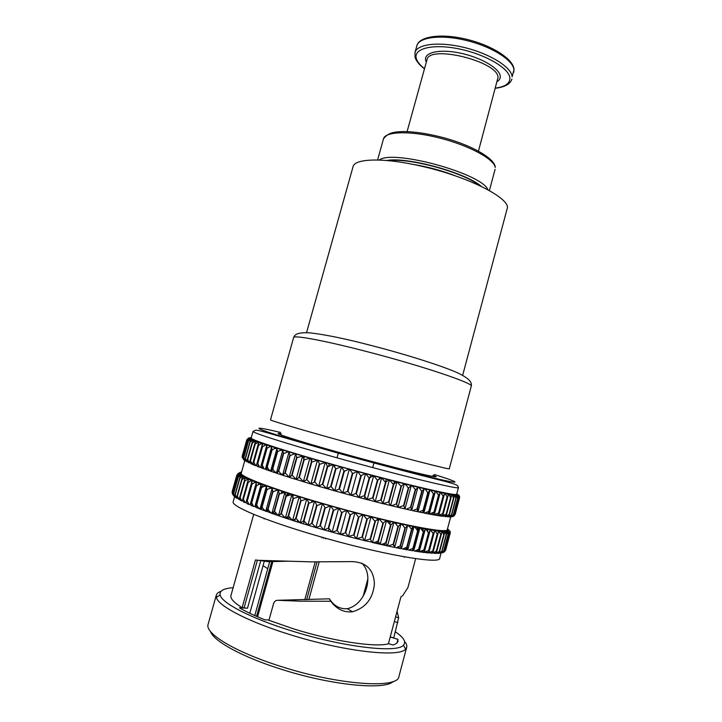 <?xml version="1.0" encoding="UTF-8"?>
<svg xmlns="http://www.w3.org/2000/svg" width="722" height="722" viewBox="0 0 722 722"><rect width="100%" height="100%" fill="white"/><g stroke="black" fill="none" stroke-linecap="round" stroke-linejoin="round"><path stroke-width="1.08" d="M451.566 516.907L454.508 514.624L458.804 498.406L458.696 497.115L455.519 494.462L457.983 496.781L457.107 496.456L457.604 498.424L457.983 496.781M445.988 530.399L446.665 530.598L445.988 530.399M457.107 496.456L454.084 494.38L456.313 496.204L454.887 495.806L455.844 498.279L456.313 496.204M346.858 510.255L340.206 534.451L337.201 530.526L332.093 532.168L338.708 508.008L341.605 512.611L346.858 510.237L350.062 514.894L354.989 512.394L358.482 517.105L363.049 514.488L366.794 519.244L370.973 516.51L374.944 521.284L378.725 518.423L382.877 523.215L386.532 520.598L386.234 520.237L390.548 525.02L393.869 522.439L393.472 521.916L395.99 523.91L397.894 526.69L400.9 524.172L400.376 523.477L402.813 525.228L404.889 528.224L407.569 525.787L406.919 524.894L409.239 526.41L411.829 529.668L413.85 527.277L413.056 526.158L415.24 527.457L417.623 530.823L419.708 528.63L418.76 527.277L420.791 528.369L423.3 531.879L425.096 529.84L425.041 528.883L423.985 528.233L425.845 529.136L428.48 532.773L430.005 530.896L429.924 529.758L428.733 529.027L430.547 529.867L433.128 533.495L434.409 531.807L434.301 530.499L432.956 529.668L434.933 530.598L437.243 534.045L438.281 532.547L438.173 531.094L436.657 530.138L438.823 531.193L440.79 534.424L441.62 533.143L441.521 531.572L439.815 530.444L442.198 531.672L443.777 534.632L444.346 531.961L442.424 530.589L445.059 532.06L446.196 534.668L446.647 532.304L444.481 530.571L447.387 532.43L448.037 534.551L448.407 532.637L446.647 530.598L449.12 532.836L449.31 534.271L449.589 533.016L446.954 530.074L450.131 533.414C450.456 531.888 449.752 530.679 448.037 529.804C449.887 530.661 450.6 531.78 450.194 533.143L450.149 533.314M359.06 497.476L355.91 493.46L350.937 495.301L357.498 471.295L360.738 475.78L365.603 473.47L369.113 478.027L373.617 475.608L377.389 480.22L381.505 477.684L385.494 482.332L389.203 479.688L393.373 484.354L397.028 481.727L400.99 486.285L404.266 483.848L403.842 483.406L406.378 485.31L408.273 488.09L411.233 485.716L410.692 485.103L413.137 486.781L415.574 489.868L417.848 487.485L417.172 486.682L419.5 488.135L421.72 491.339L424.058 489.137L423.245 488.126L425.438 489.372L427.803 492.747L429.843 490.68L428.868 489.435L430.908 490.482L433.696 494.083L435.167 492.088L435.14 491.267L434.03 490.599L435.889 491.465L438.507 495.13L440.005 493.352L439.96 492.377L438.696 491.619L440.673 492.539L443.082 496.077L444.337 494.48L444.274 493.352L442.857 492.476L445.005 493.514L447.117 496.871L448.136 495.463L448.073 494.209L446.476 493.189L448.822 494.371L450.591 497.503L451.349 494.949L449.562 493.74L452.116 495.13L453.497 497.972L454.102 495.608L452.098 494.137L454.887 495.806M445.321 516.708L449.102 514.542L449.183 515.571L446.07 516.6M442.649 516.266L443.651 516.013M431.828 553.386L436.332 551.211L436.503 552.429L434.382 553.422L433.796 553.097M443.552 516.383L446.304 515.481L446.16 514.19L441.422 516.257M438.777 515.725L440.42 515.968L440.628 515.192M429.482 552.962L430.7 552.52M440.42 515.977L442.884 515.219L442.649 513.676L437.667 515.688M434.409 515.012L436.747 515.409L437.081 514.154M430.565 553.061L433.001 552.411L432.749 550.94L427.92 553.052M424.969 552.529L426.819 552.727L427.09 551.707M436.747 515.418L438.931 514.786L438.579 512.99L433.489 514.966M429.554 514.136L432.55 514.687L433.029 512.891M426.819 552.736L428.976 552.222L428.606 550.507L423.561 552.556M419.978 551.888L422.55 552.231L422.966 550.669M432.55 514.696L434.454 514.19L433.976 512.142L429.021 514.118M424.211 513.089L427.839 513.811L428.471 511.429M422.541 552.24L424.428 551.852L423.913 549.893L419.004 551.924M414.527 551.076L417.758 551.572L418.336 549.406M418.417 511.889L422.632 512.773L423.372 510.003M408.616 550.083L412.488 550.742L413.174 548.169M412.19 510.544L416.964 511.582L417.623 509.109M402.28 548.919L406.739 549.749L407.352 547.457M405.556 509.046L410.854 510.246L411.387 508.252M395.548 547.592L400.566 548.594L401.053 546.771M398.553 507.422L404.329 508.766L404.744 507.241M388.463 546.112L393.986 547.276L394.347 545.904M404.329 508.775L405.042 508.748L403.58 505.544L398.273 507.404M391.225 505.662L397.443 507.16L397.741 506.059M393.977 547.285L394.672 547.348L393.174 544.244L387.876 546.103M380.106 544.37L383.012 544.009L385.801 542.637L387.037 545.814L387.29 544.857M397.443 507.16L397.975 507.196L396.27 503.794L393.49 505.147L390.566 505.562M375.765 501.817L383.048 503.712L388.626 501.925L390.232 505.427L390.431 504.705M373.355 542.727L379.772 544.198L379.925 543.612M379.763 544.207L378.102 540.886L375.611 542.114L372.453 542.592M365.431 540.832L372.299 542.168M389.42 479.877L382.985 503.676L381.162 500.048L375.16 501.7M367.173 499.633L372.597 497.864L375.052 501.474M372.218 542.466L370.142 539L364.583 540.688M357.336 538.829L364.466 540.525M364.448 540.597L362.426 537.105L356.56 538.675M359.574 497.611L367.164 499.66L364.312 495.698L359.087 497.494M356.488 538.621L353.645 534.885L348.437 536.572M348.41 536.545L345.676 532.8L340.261 534.397L346.858 510.219M334.692 490.816L339.493 488.974L342.797 493.081L349.376 469.065L352.769 473.623L357.498 471.286L350.937 495.31L347.932 491.303L342.797 493.081L349.376 469.056L341.398 467.062L344.34 471.304L348.916 469.138M326.064 488.37L318.646 486.285L322.409 484.137L326.452 488.541L331.118 486.628L334.665 490.825L341.398 467.062M341.253 466.827L333.266 464.787L335.965 468.966L340.694 466.863M328.745 528.179L323.799 529.912L320.351 525.797L325.234 508.026L330.604 505.734L333.618 510.4L338.708 507.999L332.093 532.168L328.745 528.179L333.618 510.4M323.97 529.876L330.568 505.761M326.597 488.577L333.266 464.787M341.118 466.809L333.275 464.58C396.983 482.585 459.021 497.196 456.701 494.173L458.452 487.558C457.333 485.157 459.743 485.022 435.619 478.993C413.11 473.388 373.87 463.145 337.183 452.902L271.138 433.868C260.398 430.727 256.815 430.077 255.678 430.213L253.052 431.368C251.518 432.487 285.966 443.534 335.279 457.333C398.968 475.238 460.871 490.211 458.452 487.558M322.86 484.272L327.716 466.638L333.275 464.58C283.954 450.718 249.577 439.364 251.202 437.956L253.052 431.368M315.866 527.565L312.084 523.378L316.967 505.635L322.581 503.442L325.234 508.026M320.351 525.797L315.848 527.611L322.49 503.478L330.432 505.743M318.655 486.267L314.774 481.926L319.638 464.327L325.405 462.351L327.716 466.638M307.915 525.21L303.998 520.941L308.89 503.243L314.702 501.14L316.967 505.635M314.774 481.926L310.803 483.975L306.922 479.598L311.787 462.053L317.725 460.149L319.638 464.327M303.998 520.941L300.135 522.872L296.146 518.504L301.038 500.86L307.03 498.839L308.89 503.243M303.366 481.736L299.359 477.314L304.206 459.833L310.298 457.983L311.787 462.053M296.146 518.504L292.609 520.463L288.592 516.095L293.475 498.505L299.603 496.574L301.038 500.86M296.146 479.525L292.112 475.085L296.959 457.667L303.15 455.88L302.59 456.042L304.206 459.833M285.38 518.134L281.372 513.721L286.246 496.194L292.473 494.335L291.887 494.561L293.475 498.505M289.269 477.377L285.253 472.928L290.082 455.582L294.973 453.714L296.336 453.849L295.596 454.084L296.959 457.667M278.512 515.833L274.531 511.393L279.387 493.947L285.686 492.142L284.91 492.467L286.246 496.194M282.78 475.302L279.91 472.829L278.8 470.852L283.62 453.587L288.394 451.737L289.91 451.891L288.944 452.225L290.082 455.582M272.023 513.577L269.216 511.14L268.106 509.127L272.952 491.763L277.889 489.904L279.27 490.021L278.286 490.446L279.387 493.947M276.707 473.307L274.035 471.105L272.799 468.867L277.6 451.692L279.802 450.501L283.881 450.032L282.699 450.474L283.62 453.587M265.967 511.384L263.377 509.227L262.14 506.952L266.978 489.678L269.171 488.505L273.286 487.982L272.068 488.523L272.952 491.763M271.084 471.403L268.629 469.471L267.275 466.99L272.068 449.914L274.477 448.588L278.304 448.281L276.869 448.831L277.6 451.692M260.371 509.281L258.007 507.395L256.671 504.858L261.481 487.684L263.891 486.375L267.745 486.023L266.274 486.691L266.978 489.678M263.72 467.937L262.276 465.23L267.032 448.254L269.649 446.801L273.205 446.638L271.932 446.647L271.508 447.315L272.068 449.914M253.142 505.635L251.707 502.873L256.5 485.798L259.108 484.372L262.682 484.173L261.472 484.2L260.949 484.967L261.481 487.684M259.324 466.511L257.79 463.596L262.537 446.728L265.317 445.158L268.593 445.122L267.149 445.131L266.626 445.934L267.032 448.254M248.801 503.983L247.285 500.996L252.05 484.029L254.83 482.504L258.124 482.431L256.752 482.449L256.12 483.37L256.5 485.798M255.462 465.194L253.864 462.098L258.584 445.339L261.517 443.66L264.505 443.732L262.871 443.759L262.257 444.68L262.537 446.728M244.993 502.422L243.413 499.245L248.151 482.395L251.085 480.771L254.09 480.807L252.538 480.834L251.797 481.89L252.05 484.029M253.566 464.932L252.149 464.002L250.498 460.735L255.191 444.093L258.25 442.324L260.949 442.478L259.09 442.532L258.404 443.57L258.584 445.339M241.744 500.978L240.11 497.629L244.821 480.897L247.881 479.182L250.588 479.309L248.828 479.363L247.998 480.536L248.151 482.395M249.397 462.928L247.709 459.517L252.366 442.992L255.074 441.241L257.935 441.359L255.823 441.476L255.191 444.093M239.045 499.651L237.376 496.149L242.06 479.534L245.002 477.783L247.637 477.946L245.624 478.045L244.749 479.327L244.821 480.897M247.204 461.972L245.489 458.443L250.119 442.044L252.276 440.384L255.48 440.393L253.052 440.619L252.366 442.992M236.915 498.442L235.228 494.814L239.885 478.316L242.276 476.637L244.559 476.556L242.926 476.908L242.06 479.534M245.57 461.15L243.846 457.531L248.44 441.25L249.965 439.77L253.566 439.563L250.778 439.969L250.119 442.044M235.345 497.359L233.657 493.622L238.278 477.251L240.02 475.726L242.709 475.464L240.715 475.997L239.885 478.316M244.307 460.338L242.772 456.764L247.339 440.6L248.188 439.481L251.527 438.705L248.982 439.572L248.44 441.25M233.766 495.951L232.655 492.594L237.249 476.339L238.242 475.139L240.561 474.408L242.105 474.706L238.964 475.347L238.278 477.251M243.81 459.806L242.267 456.151L246.798 440.113L250.724 438.182L247.682 439.472L247.339 440.6M232.556 494.236L232.231 491.709L236.78 475.581L240.101 473.632L241.365 473.921L237.682 475.022L237.249 476.339M242.24 455.997L246.834 439.698L250.462 437.803L246.915 439.662L242.222 456.241L242.357 457.992M232.258 491.339L236.897 474.905L240.507 473.1L236.78 475.581M248.061 438.227L250.742 437.568L251.265 437.712L250.733 437.568L250.724 438.182L252.89 439.382M237.953 473.479L240.769 472.585L241.374 472.757L240.841 472.612L240.688 473.74M239.668 472.513L241.031 472.161M267.745 568.692L263.052 565.678M249.803 613.267L264.297 561.202L268.557 561.662L288.313 561.211M281.544 514.064L280.434 513.92M275.687 513.405L272.808 513.207M400.62 548.395L397.885 546.978M394.022 545.182L392.642 544.578M415.655 558.638L407.939 587.555L402.732 595.623L400.936 596.85L388.391 643.807C375.377 647.625 332.3 641.118 293.087 628.709L268.945 620.297L273.539 603.709C274.279 601.471 275.669 600.334 277.708 600.298L329.467 598.809C333.835 605.866 339.755 609.16 347.228 608.7C365.892 604.765 374.637 574.766 361.695 563.088M210.472 631.416C213.234 640.811 241.274 656.542 279.721 668.752C330.306 685.241 384.781 690.539 393.273 681.424M221.067 591.255C218.387 592.202 216.808 593.493 216.311 595.145L208.126 624.259C204.488 633.194 234.442 651.731 279.802 666.09C338.131 685.124 398.409 689.113 398.932 676.46L406.703 647.228C407.118 645.558 406.414 643.636 404.591 641.461M216.311 595.145L216.338 597.329C217.827 605.659 247.357 621.353 288.574 634.187C342.472 651.37 399.419 657.814 405.574 649.105L406.703 647.228M233.143 587.69C223.576 588.403 219.244 590.849 220.147 595.027C221.735 603.014 250.417 618.095 290.253 630.459C342.309 647.02 397.371 653.428 403.463 645.179C406.432 641.939 403.742 637.49 395.385 631.822M409.573 550.245L409.121 550.011M406.964 548.928L405.105 548.052M400.755 546.13L400.024 545.823M277.708 600.298L300.65 601.191L330.775 601.255C336.623 609.16 343.898 612.671 352.589 611.778C365.846 607.734 373.121 598.385 374.402 583.737C373.725 569.694 366.352 562.321 352.3 561.617L311.462 561.86L258.323 560.317L268.557 561.662M390.223 636.948L393.77 637.887L398.652 617.707L397.046 611.39M316.055 527.574L323.303 529.677M324.232 529.939L331.569 532.006M332.499 532.267L339.882 534.28M340.811 534.533L348.175 536.482M349.105 536.726L356.406 538.594M381.045 544.487L387.037 545.805M244.794 460.636L241.247 473.208C239.181 476.186 273.196 489.218 322.59 503.442C386.351 521.997 449.111 534.65 447.315 529.587L450.672 516.916M326.705 488.55L334.196 490.68M334.846 490.861L342.427 492.964M343.067 493.144L350.684 495.229M351.334 495.4L358.924 497.44M367.733 499.75L375.016 501.628M383.617 503.794L390.232 505.418M281.264 433.742C268.394 431.404 295.659 440.366 341.714 453.199C399.194 469.3 449.598 481.258 432.965 475.247M293.619 337.589L270.506 419.834C269.36 420.249 299.847 429.328 342.661 441.178C397.768 456.475 451.476 470.275 449.301 468.749L471.267 386.189C471.394 384.429 472.991 380.494 459.273 373.662C446.395 367.227 405.773 354.258 370.034 345.17C345.676 338.808 325.938 334.737 310.839 332.959C295.072 331.714 294.414 335.983 293.619 337.589C293.385 334.818 324.584 340.558 367.263 351.704C422.244 365.919 474.516 383.59 471.267 386.189M306.543 332.68L353.04 166.719C354.511 158.425 383.463 157.477 420.628 166.006C468.461 176.493 511.853 198.974 507.106 208.866L462.649 375.386M450.393 516.853L453.281 515.291L457.685 498.424M453.362 514.75L449.914 517.015M441.169 552.998L443.696 551.482L448.118 534.542M443.768 550.958L440.483 553.323M448.606 516.835L451.512 515.508L455.952 498.288M451.593 514.741L447.73 516.943M439.355 553.287L441.846 551.96L446.313 534.668M441.927 551.211L438.191 553.521M436.765 553.305L439.454 552.276L443.931 534.632M439.508 551.301L435.673 553.539M427.839 513.811L429.473 513.432L429.13 511.194L433.696 494.083M429.13 511.194L424.888 513.026M417.758 551.581L419.374 551.31L419.004 549.144L423.597 531.933M419.004 549.144L414.726 551.048M422.632 512.773L424.013 512.503L423.525 510.03L428.119 492.819M423.525 510.03L419.437 511.772M412.479 550.751L413.841 550.579L413.327 548.197L417.948 530.887M413.327 548.197L409.212 549.993M416.964 511.582L418.101 511.411L417.442 508.712L422.072 491.42M417.442 508.712L413.544 510.346M406.739 549.758L407.858 549.677L407.172 547.068L411.829 529.668M407.172 547.068L403.255 548.756M410.845 510.246L411.766 510.156L410.908 507.241L415.574 489.868M410.908 507.241L407.235 508.766M400.566 548.603L401.459 548.594L400.575 545.778L405.259 528.296M400.575 545.778L396.874 547.339M367.164 499.66L373.689 475.663L365.756 473.542M356.551 538.729L363.112 514.569L355.134 512.494M312.084 523.378L307.915 525.246M317.463 460.194L310.884 483.984L318.068 486.059M306.751 498.947L300.135 522.872L307.112 524.912M306.922 479.598L303.357 481.673L310.279 483.758M299.188 496.727L292.581 520.481L299.305 522.511M299.359 477.314L296.11 479.381L302.744 481.484M288.592 516.095L285.37 518.044L291.742 520.111M292.112 475.085L289.414 477.422L295.497 479.264M281.372 513.721L278.457 515.634L284.486 517.728M285.253 472.928L282.627 474.896L282.952 475.347L288.583 477.089M274.531 511.393L271.923 513.252L272.672 513.685L273.169 511.925M278.8 470.852L276.472 472.739L276.905 473.361L282.058 474.986M268.106 509.127L265.804 510.914L271.048 513.098M272.799 468.867L270.768 470.654L271.31 471.475L275.948 472.964M262.14 506.952L260.137 508.64L260.696 509.38L261.193 509.452L261.915 506.862M267.275 466.99L265.525 468.659L266.192 469.688L270.281 471.033M256.671 504.858L254.929 506.438L256.157 507.467L256.788 505.201M262.276 465.23L260.777 466.764L261.59 468.018L265.091 469.201M251.707 502.873L250.236 504.326L251.066 505.481L254.117 506.618M257.79 463.596L256.545 464.986L257.501 466.475L260.398 467.477M247.285 500.996L246.058 502.304L247.041 503.703L249.433 504.606M253.864 462.098L252.844 463.316L253.954 465.058L256.211 465.852M243.413 499.245L242.412 500.409L243.549 502.043L245.245 502.683M250.498 460.735L249.695 461.782L250.958 463.786L252.519 464.327M240.11 497.629L239.316 498.622L240.616 500.517L241.292 500.481M247.709 459.517L247.095 460.383L248.521 462.649L249.334 462.874M237.376 496.149L236.78 496.971L238.612 499.2M245.489 458.443L245.047 459.129L246.906 461.728M235.228 494.814L234.794 495.454L235.814 497.657M243.846 457.531L244.632 460.555M233.657 493.622L234.298 496.411M242.772 456.764L243.54 459.661M232.655 492.594L233.089 495.057M232.231 491.709L232.15 492.946M452.116 516.726L454.499 514.921L458.966 498.063L459.066 497.35L456.403 494.399L459.535 497.891C459.869 496.42 459.165 495.247 457.423 494.38L458.93 495.31M447.622 530.264L448.037 529.804L447.369 529.605L448.037 529.795L447.45 529.055L447.911 529.172L449.914 531.184M456.196 494.651L457.423 494.38L459.634 497.259M453.858 516.031L455.176 514.407L459.454 498.225M455.194 514.308L453.281 516.447M445.754 549.974L444.346 551.915M317.021 561.96L306.66 599.711M272.952 561.49L257.592 616.805M321.958 537.204L321.786 537.809M315.171 561.933L304.783 599.747M271.779 561.526L256.545 616.353M294.784 521.085L295.343 518.586M289.702 517.909L285.975 517.71M297.446 520.535L297.094 521.816M382.976 544.018L385.061 544.505L384.844 545.327M387.073 545.67L386.234 545.633M359.078 497.512L365.621 473.497L357.598 471.34M241.446 474.544L246.96 477.783M348.428 536.608L355.007 512.439L346.948 510.31M449.31 534.271L444.987 550.57L442.469 552.881M443.488 552.42L444.987 550.85L449.364 534.244M315.126 527.304L307.969 525.228M256.157 507.449L259.288 508.694M261.193 509.434L264.938 510.86M272.681 513.676L277.573 515.391M274.531 511.375L274.08 511.311M268.9 510.671L266.996 510.481M264.252 510.264L263.214 510.21M242.827 553.142L253.711 514.335M243.088 552.222L230.959 595.488C230.137 598.502 233.865 602.554 242.123 607.653L255.435 559.974L258.323 560.317M269.035 619.99L264.884 619.828C254.406 615.64 245.922 611.624 239.424 607.798L247.493 608.213L242.123 607.653M390.214 636.975L397.921 639.358L397.984 641.317C397.56 642.905 395.891 644.141 392.967 645.017L388.436 643.618M376.595 543.476L376.839 542.592L379.781 543.278M303.258 520.959L304.188 521.302L303.502 523.811M367.895 578.728L363.193 596.11M325.667 538.26L325.496 538.883M319.16 561.987L308.826 599.666M329.467 598.809L330.775 601.255M396.956 642.977L397.921 639.358M323.673 537.691L323.51 538.314M421.91 529.542L422.316 528.026M416.973 529.605L417.632 527.15M411.711 529.65L412.641 526.158M395.827 523.712L396.125 522.593M389.573 523.495L390.187 521.23M393.616 484.417L394.519 481.087M377.263 520.219L377.796 518.261M364.619 516.068L364.899 515.03M331.425 507.386L331.768 506.122L331.416 507.358M328.645 466.177L329.385 463.515M311.886 501.835L312.265 500.481M299.422 498.144L299.82 496.709M303.664 459.454L304.531 456.331M287.329 495.617L288.06 492.991M282.094 492.639L282.501 491.177M277.004 490.03L277.185 489.399M262.158 487.224L262.952 484.372M258.35 484.679L258.864 482.828M244.162 502.16L244.325 501.573M254.559 465.194L254.794 464.354M247.628 503.812L247.935 502.72M258.079 466.602L258.458 465.275M251.626 505.581L252.095 503.929M262.14 468.136L262.664 466.259M266.716 469.787L267.402 467.324M271.788 471.565L272.564 468.786M266.707 511.528L267.33 509.299M277.347 473.442L278.015 471.042M283.349 475.41L283.881 473.488M279.071 515.914L279.432 514.596M289.766 477.468L290.172 476.006M285.849 518.188L286.102 517.286M296.562 479.598L296.85 478.56M292.97 520.508L293.123 519.957M303.7 481.782L303.881 481.114M487.946 189.778C482.106 173.551 392.533 149.039 379.249 160.04M481.258 186.366C465.789 172.621 407.055 156.557 386.739 160.51M383.499 138.805C388.4 132.433 394.203 132 402.515 131.548C414.843 131.566 429.112 133.778 445.339 138.164C473 145.961 494.624 158.605 495.247 167.107L495.184 167.459C494.317 159.21 469.39 145.582 439.96 138.11C410.529 130.538 385.187 131.269 383.499 138.805L377.606 159.995M478.451 151.115L498.018 77.462C498.487 61.469 428.66 44.286 426.946 59.872L407.1 131.594M497.277 81.532C499.443 80.115 500.427 78.31 500.229 76.126C499.714 68.382 480.59 57.209 459.788 53.013C438.967 48.69 423.236 52.607 425.745 60.648L426.314 62.128M513.73 72.299L513.947 69.998C513.613 60.513 492.404 46.858 466.953 40.603C441.512 34.241 418.977 36.984 416.856 45.793C418.995 36.308 441.241 33.013 467.026 39.394C492.81 45.676 513.938 59.619 514.001 69.682L512.115 76.794C511.736 67.471 490.482 53.942 465.022 47.67C439.572 41.289 417.054 43.889 414.988 52.544L415.06 57.228M495.5 88.102C505.165 86.775 509.967 83.454 509.894 78.129C509.533 68.455 485.41 54.222 458.993 48.906C432.55 43.437 412.939 48.564 416.359 58.699C417.37 61.902 420.087 65.224 424.509 68.68M456.593 176.294C442.514 170.78 428.02 166.818 413.101 164.399M421.828 552.14L420.872 551.689M418.065 550.417L417.316 550.092M234.623 496.682L233.206 501.727C230.769 505.978 264.496 520.372 313.944 534.876C377.75 553.882 441.097 564.947 439.725 558.223L441.052 553.205M280.56 432.442C260.001 427.604 254.135 426.91 262.979 430.357C272.952 434.048 301.886 442.776 337.508 452.73C379.573 464.49 424.265 476.042 443.389 480.202C462.685 484.399 456.773 481.493 434.22 474.48M454.761 494.57L456.178 494.651M445.158 530.769L447.613 530.273M453.281 514.759L457.604 498.424M443.687 550.976L448.037 534.551M452.766 494.326L454.734 494.561M443.1 530.787L445.131 530.769M451.476 514.732L455.844 498.279M441.81 551.22L446.196 534.668M450.23 493.929L452.73 494.326M440.474 530.643L443.055 530.787M449.255 514.56L453.642 497.99M449.102 514.542L453.497 497.972M439.355 551.301L443.777 534.632M447.135 493.379L450.176 493.92M437.306 530.336L440.429 530.643M446.34 514.217L450.763 497.53M446.16 514.19L450.591 497.503M436.521 551.22L440.971 534.433M436.332 551.211L440.79 534.424M443.488 492.666L447.071 493.37M433.588 529.867L437.252 530.336M442.857 513.712L447.324 496.907M442.649 513.676L447.117 496.871M432.956 550.958L437.451 534.063M432.749 550.94L437.243 534.045M439.319 491.799L443.425 492.657M429.346 529.235L433.525 529.858M438.823 513.035L443.317 496.131M438.579 512.99L443.082 496.077M428.85 550.534L433.371 533.522M428.606 550.507L433.128 533.495M434.626 490.779L439.238 491.79M424.581 528.432L429.265 529.217M434.238 512.196L438.768 495.184M433.976 512.142L438.507 495.13M424.184 549.929L428.751 532.818M423.913 549.893L428.48 532.773M429.437 489.615L434.536 490.761M419.32 527.466L424.491 528.414M428.841 511.131L433.408 494.01M418.706 549.099L423.3 531.879M423.769 488.298L429.346 489.588M413.589 526.347L419.22 527.448M423.2 509.958L427.803 492.747M412.993 548.133L417.623 530.823M417.668 486.845L423.67 488.271M407.416 525.074L413.48 526.329M417.09 508.631L421.72 491.339M406.82 547.005L411.477 529.596M411.152 485.256L417.56 486.818M400.827 523.649L407.307 525.047M410.538 507.16L415.204 489.778M400.196 545.706L404.889 528.224M404.257 483.55L411.035 485.229M393.878 522.087L400.71 523.621M403.977 505.635L408.67 488.189M403.58 505.544L408.273 488.09M393.571 544.334L398.291 526.78M393.174 544.244L397.894 526.69M397.028 481.727L404.13 483.514M386.595 520.391L393.752 522.051M396.676 503.893L401.396 486.384M396.27 503.794L400.99 486.285M386.216 542.727L390.963 525.111M385.801 542.637L390.548 525.02M389.519 479.796L396.901 481.691M379.032 518.567L386.469 520.354M389.059 502.025L393.797 484.462M388.626 501.925L393.373 484.354M378.536 540.986L383.31 523.315M378.102 540.886L382.877 523.215M381.767 477.783L389.393 479.769M371.234 516.636L378.897 518.531M381.162 500.048L385.927 482.44M380.72 499.94L385.494 482.332M370.594 539.108L375.386 521.392M370.142 539L374.944 521.284M373.825 475.699L381.631 477.747M363.247 514.606L371.099 516.6M373.048 497.981L377.841 480.338M372.597 497.864L377.389 480.22M362.426 537.105L367.245 519.362M361.975 536.997L366.794 519.244M364.772 495.815L369.574 478.154M364.312 495.698L369.113 478.027M354.105 535.002L358.942 517.232M353.645 534.885L358.482 517.105M356.379 493.586L361.199 475.906M355.91 493.46L360.738 475.78M345.676 532.8L350.531 515.021M345.215 532.683L350.062 514.894M349.412 469.101L357.453 471.304M338.744 508.071L346.813 510.273M347.932 491.303L352.769 473.623M347.462 491.177L352.3 473.488M337.201 530.526L342.075 512.737M336.741 530.399L341.605 512.611M341.262 466.845L349.277 469.065M330.568 505.788L338.6 508.026M339.493 488.974L344.34 471.304M339.024 488.848L343.88 471.168M328.275 528.053L333.158 510.273M331.118 486.628L335.965 468.966M330.658 486.502L335.513 468.84M319.891 525.661L324.774 507.9M318.646 486.285L325.252 462.369L333.059 464.553M314.557 501.158L322.355 503.442M322.409 484.137L327.265 466.511M311.633 523.242L316.516 505.508M317.536 460.131L325.135 462.306M306.832 498.848L314.422 501.122M314.341 481.791L319.196 464.201M303.556 520.806L308.447 503.108M310.045 457.947L317.409 460.085M299.35 496.565L306.697 498.812M306.498 479.471L311.363 461.936M295.722 518.378L300.614 500.725M302.852 455.835L309.918 457.91M292.166 494.308L299.224 496.519M298.944 477.188L303.8 459.706M288.186 515.968L293.069 498.379M295.993 453.786L302.735 455.799M285.325 492.106L292.049 494.272M291.724 474.968L296.571 457.549M280.984 513.586L285.858 496.068M289.513 451.819L295.876 453.75M278.873 489.967L285.208 492.07M284.883 472.811L289.721 455.474M274.161 511.266L279.026 493.821M283.448 449.941L289.405 451.782M272.835 487.91L278.764 489.931M278.457 470.735L283.277 453.479M267.763 509.01L272.618 491.646M277.826 448.172L283.349 449.914M267.257 485.942L272.736 487.873M272.483 468.758L277.284 451.593M261.824 506.826L266.662 489.561M272.69 446.521L277.735 448.145M262.158 484.074L267.167 485.906M266.987 466.89L271.779 449.824M256.382 504.741L261.193 487.576M268.052 444.996L272.6 446.494M257.573 482.323L262.077 484.047M262.014 465.139L266.77 448.172M251.446 502.765L256.238 485.698M263.927 443.588L267.97 444.969M253.503 480.69L257.501 482.296M257.564 463.506L262.303 446.647M247.05 500.897L251.825 483.939M260.353 442.324L263.864 443.57M249.983 479.182L253.44 480.662M253.666 462.017L258.377 445.266M243.215 499.155L247.953 482.314M257.321 441.205L260.29 442.306M247.005 477.811L249.929 479.155M250.335 460.663L255.019 444.03M239.939 497.539L244.659 480.816M254.839 440.23L257.267 441.187M247.574 459.454L252.231 442.938M237.249 496.068L241.924 479.462M252.917 439.4L254.803 440.212M245.381 458.389L250.011 441.999M235.128 494.741L239.776 478.253M243.774 457.477L248.368 441.205M233.585 493.568L238.206 477.197M240.697 473.749L241.428 474.525M242.736 456.728L247.294 440.573M232.619 492.539L237.204 476.294M232.222 491.664L236.771 475.545M251.328 437.487L250.742 437.568M241.5 472.323L240.85 472.612M283.06 492.314L283.304 491.447M288.692 495.003L289.152 493.343M311.281 461.8L312.175 458.569M320.902 503.83L321.11 503.081M362.164 515.337L362.417 514.398M379.05 479.661L379.709 477.242M385.431 482.242L386.315 478.975M388.436 522.006L388.743 520.887M447.911 529.172L447.55 528.694M269.712 561.608L254.785 615.577M455.176 514.335L459.436 498.234M445.727 550.011L450.014 533.829M257.249 506.203L256.536 506.122M253.232 505.752L251.698 505.599M395.575 616.913L398.652 617.707M394.32 621.597L397.867 622.526M244.081 607.897L257.366 560.281M260.723 560.741L247.493 608.213M479.48 185.518C463.407 172.405 409.212 157.576 388.698 160.69M416.856 45.793L414.988 52.544M242.294 455.781L246.834 439.698M232.331 491.077L236.897 474.905M264.099 518.965L264.225 518.486M404.356 557.339L404.482 556.861M403.463 645.179L405.574 649.105M421.513 551.455L422.623 551.951M328.438 489.047L328.889 487.404M334.476 467.116L335.026 465.103M337.03 457.82L338.365 452.974M328.438 531.13L329.097 528.73M448.407 532.637L447.387 532.43M446.647 532.304L445.059 532.06M454.102 495.608L452.116 495.13M444.346 531.961L442.198 531.672M451.349 494.949L448.822 494.38M441.521 531.572L438.823 531.193M448.073 494.209L445.005 493.523M438.173 531.094L434.933 530.598M444.274 493.352L440.673 492.539M434.301 530.489L430.547 529.867M439.96 492.377L435.853 491.429M429.924 529.758L425.655 528.991M435.14 491.267L430.538 490.193M425.041 528.883L420.285 527.972M429.834 490.03L424.771 488.821M419.672 527.854L414.455 526.807M424.067 488.65L418.57 487.323M413.85 526.681L408.192 525.49M417.867 487.142L411.964 485.689M407.587 525.363L401.531 524.037M411.251 485.518L404.988 483.948M400.918 523.901L394.501 522.439M404.275 483.767L397.678 482.097M393.887 522.295L387.145 520.715M396.974 481.917L390.088 480.139M386.541 520.571L379.519 518.874M389.384 479.959L382.263 478.099M378.906 518.721L371.649 516.925M381.55 477.919L374.249 475.988M371.036 516.771L363.608 514.876M373.545 475.798L366.108 473.812M362.986 514.714L355.432 512.746M365.395 473.623L357.877 471.592M354.809 512.584L347.183 510.544M357.164 471.394L349.628 469.336M346.56 510.373L338.907 508.288M338.293 508.117L330.676 505.987M330.062 505.815L322.535 503.667M332.553 464.589L325.261 462.531M321.922 503.496L314.539 501.339M324.557 462.324L317.454 460.293M313.926 501.158L306.742 499.01M316.75 460.094L309.891 458.109M306.137 498.83L299.188 496.709M309.187 457.901L302.608 455.979M298.583 496.528L291.932 494.453M301.913 455.772L295.668 453.921M291.336 494.263L285.019 492.242M294.973 453.714L289.089 451.945M284.423 492.043L278.484 490.094M288.403 451.737L282.925 450.068M277.889 489.895L272.356 488.027M282.23 449.851L277.194 448.299M271.77 487.828L266.68 486.059M276.508 448.082L271.932 446.647M266.093 485.852L261.472 484.2M271.237 446.431L267.149 445.131M260.886 483.984L256.752 482.449M266.445 444.905L262.871 443.759M256.166 482.224L252.538 480.834M262.158 443.525L259.09 442.532M251.942 480.599L248.828 479.363M258.368 442.297L255.823 441.476M248.224 479.11L245.624 478.045M255.074 441.241L253.052 440.619M245.002 477.783L242.926 476.908M252.276 440.384L250.778 439.969M242.276 476.637L240.715 475.997M249.965 439.77L248.982 439.581M240.02 475.726L238.964 475.347M248.188 439.481L247.682 439.472M238.242 475.139L237.682 475.022M342.779 535.056L343.158 533.675M364.204 498.83L364.944 496.095M369.872 478L370.72 474.868M372.705 467.576L374.023 462.73M449.12 532.836L449.589 533.016M252.844 505.238L251.761 505.102M220.147 595.027L216.338 597.329M347.237 608.7L352.589 611.778M444.987 550.85L449.472 533.892M454.499 514.921L458.966 498.063M455.176 514.407L459.481 498.126M427.55 530.995L428.074 529.027M422.821 530.896L423.534 528.242M417.74 530.841L418.67 527.349M402.28 524.677L402.461 524.01M396.207 524.172L396.604 522.701M389.853 523.91L390.557 521.311M393.914 484.399L394.79 481.15M377.525 520.039L377.994 518.315M364.682 516.149L364.98 515.057M328.546 466.222L329.295 463.488M311.723 501.907L312.121 500.436M292.672 497.593L293.466 494.723M286.724 495.933L287.582 492.837M281.363 492.936L281.905 490.978M276.147 490.265L276.463 489.155M271.12 487.919L271.273 487.368M232.186 491.781L236.807 475.401M242.222 456.241L246.825 439.96M232.502 492.855L237.294 475.897M242.619 457.053L247.375 440.194M233.377 494.083L238.323 476.538M243.558 458.019L248.476 440.573M234.794 495.454L239.885 477.413M245.047 459.129L250.11 441.187M236.78 496.971L242.023 478.352M247.095 460.383L252.312 441.873M239.316 498.622L244.722 479.426M249.695 461.782L255.074 442.694M242.412 500.409L248.007 480.536M252.853 463.316L258.413 443.57M246.058 502.304L251.797 481.89M256.545 464.986L262.257 444.68M250.236 504.326L256.12 483.37M260.777 466.764L266.626 445.934M254.929 506.438L260.949 484.967M265.525 468.659L271.508 447.315M260.137 508.64L266.274 486.691M270.768 470.654L276.869 448.831M265.804 510.914L272.068 488.523M276.472 472.739L282.699 450.474M271.923 513.252L278.286 490.446M282.627 474.896L288.944 452.225M278.457 515.634L284.91 492.467M289.179 477.116L295.596 454.084M285.37 518.044L291.887 494.561M296.11 479.381L302.59 456.042M303.357 481.673L309.891 458.082M307.897 525.264L314.539 501.194M364.574 540.733L371.099 516.654M375.151 501.727L381.64 477.793M372.444 542.61L378.924 518.667M380.124 544.343L386.532 520.598M390.611 505.499L396.974 481.899M387.543 545.922L393.869 522.439M397.975 507.196L404.266 483.848M394.672 547.348L400.9 524.172M405.042 508.748L411.233 485.716M401.459 548.594L407.569 525.787M411.766 510.156L417.848 487.485M407.858 549.677L413.85 527.277M418.101 511.411L424.058 489.137M413.841 550.579L419.708 528.63M424.013 512.503L429.843 490.68M419.374 551.31L425.096 529.84M429.473 513.432L435.167 492.088M424.428 551.852L430.005 530.896M434.454 514.19L440.005 493.352M428.976 552.222L434.409 531.807M438.931 514.786L444.328 494.48M433.001 552.411L438.281 532.547M442.884 515.21L448.136 495.463M436.503 552.429L441.62 533.134M446.304 515.472L451.394 496.294M439.445 552.276L444.409 533.567M449.183 515.571L454.12 496.971M441.846 551.96L446.647 533.829M451.503 515.508L456.286 497.485M443.696 551.482L448.335 533.946M453.281 515.291L457.892 497.855M415.285 57.968C416.585 61.532 419.644 65.16 424.464 68.825M495.454 88.246C504.904 87.082 510.382 84.014 511.907 79.059M495.093 169.336L489.39 190.572"/></g></svg>

